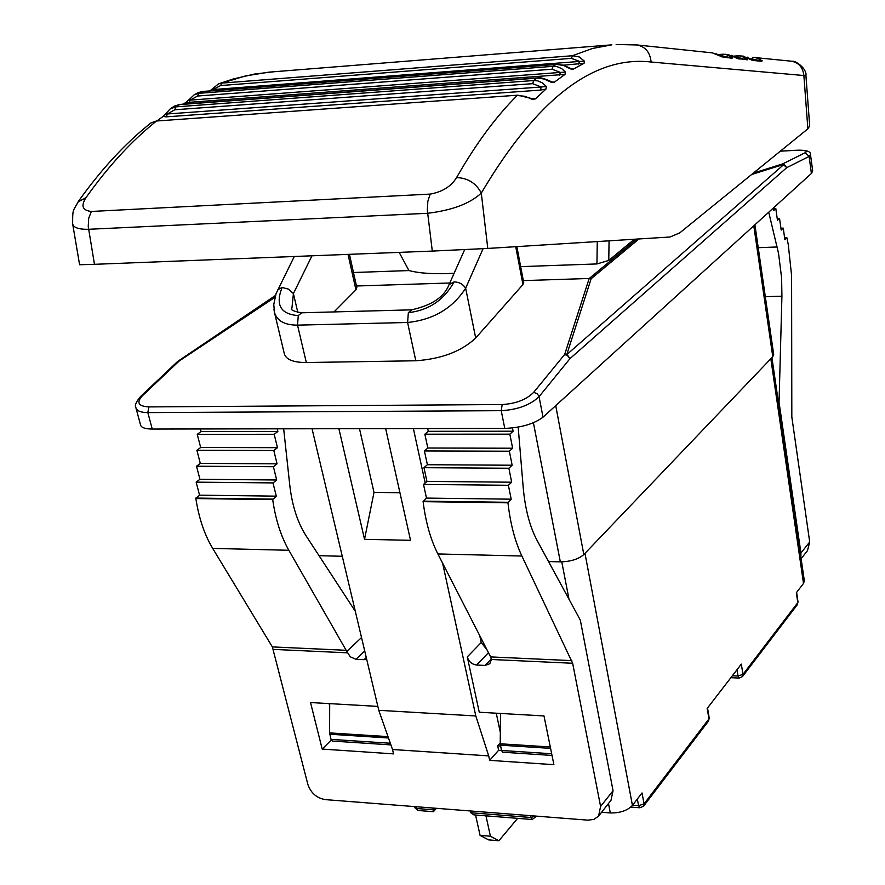 <?xml version="1.0" encoding="UTF-8"?>
<svg xmlns="http://www.w3.org/2000/svg" width="885" height="885" viewBox="0 0 885 885"><rect width="100%" height="100%" fill="white"/><g stroke="black" fill="none" stroke-linecap="round" stroke-linejoin="round"><path stroke-width="1.33" d="M517.625 818.348L498.874 840.75L490.434 836.225L485.965 815.848M490.434 836.225L480.079 835.363L488.564 839.887L498.874 840.75M480.079 835.363L475.566 815.03M135.803 407.144L135.947 407.952C137.02 410.994 140.98 412.543 147.828 412.598L501.231 410.673C517.703 409.711 530.325 405.031 539.098 396.613L569.951 358.657L566.754 354.642L564.641 354.509L567.96 355.693L569.951 358.657L786.71 167.663L809.133 156.424L805.184 152.751L782.672 163.902L784.099 164.289L786.71 167.663L782.672 163.902L753.301 173.139M548.545 561.566L560.338 561.864C570.559 561.643 578.381 559.209 583.823 554.574L772.771 356.71L773.7 354.564L754.905 224.768M319.031 555.68L342.274 556.278M784.608 237.866L786.92 237.777L788.269 244.603L791.599 275.677L791.821 416.946L809.698 541.963L800.936 553.048L800.87 557.019M801.124 558.712L807.496 550.625L809.698 541.963M366.279 657.533L364.056 659.668L366.678 659.248M486.905 649.634L481.208 642.543L467.291 656.913L479.261 712.226L543.998 715.943L553.899 764.684L489.67 760.359L488.708 755.89L392.52 749.495L393.559 753.887L322.195 749.075L310.524 702.535L377.862 706.396M392.52 749.495L378.78 710.312L312.051 428.76M361.534 637.521L346.809 651.437L350.294 656.814L356.002 659.292L364.72 650.951M283.665 428.816L289.771 485.234C292.138 505.656 297.548 522.482 306.011 535.713L355.327 611.336M346.809 651.437L288.853 550.282C280.932 536.343 275.545 519.44 272.691 499.605L276.286 496.153L273.011 482.911L276.684 480.002L273.41 466.716L277.071 463.84L273.797 450.509L277.47 447.677L274.195 434.292L277.868 431.493L277.215 428.827M467.291 656.913C468.773 661.637 471.893 664.347 476.65 665.033L488.465 652.676M491.319 658.905L485.113 665.443L476.65 665.033M485.113 665.443L489.803 663.739L491.363 659.491L490.633 656.913L437.887 553.955L521.885 556.023C514.981 541.41 510.346 523.666 507.968 502.813L511.187 499.184L508.388 485.279L511.674 482.203L508.875 468.242L512.149 465.222L509.362 451.206L512.636 448.219L509.837 434.159L513.112 431.216L512.47 427.964M600.594 806.478L598.548 816.136L610.982 800.328L613.051 790.725L600.594 806.478L572.65 663.263L521.885 556.023M364.056 659.668L356.002 659.292M200.364 428.959L201.039 431.581L197.255 434.336L200.674 447.489L196.89 450.277L200.298 463.397L196.514 466.218L199.933 479.283L196.149 482.148L199.567 495.169L195.862 498.554C198.859 518.068 204.468 534.684 212.699 548.401L272.359 646.913L307.88 784.464C310.889 793.071 316.708 798.115 325.326 799.62L587.939 820.163L594.012 819.366L598.548 816.136M786.92 237.777L784.873 239.724L783.247 228.12L781.178 230.056L779.541 218.385L777.461 220.31L775.813 208.561L773.7 210.486L773.357 208.008M768.733 212.212L778.546 253.431L781.61 277.934L781.92 296.198L779.054 402.21L800.936 553.048M275.08 296.652L178.018 361.202L275.434 295.49L177.675 361.467M751.575 174.533L784.099 164.289L566.754 354.642L591.136 278.731L589.189 278.476L564.641 354.509L533.655 392.365C526.387 399.644 515.9 403.704 502.193 404.534L148.879 406.912C138.436 406.292 136.202 402.642 142.197 395.971L179.157 361.025L274.892 297.327M794.431 150.395L794.21 150.361C805.726 149.665 811.169 151.169 810.527 154.875L812.707 170.993L811.401 173.471L809.133 156.424L810.483 154.609M140.339 396.723L142.197 395.971M811.401 173.471L543.025 417.156L538.943 396.137L537.04 393.593L533.655 392.365M523.323 280.611L589.189 278.476M516.851 246.616L523.71 282.625L522.947 284.561L475.688 338.026C461.428 351.389 441.46 358.978 415.795 360.77L306.321 362.529C293.455 362.518 286.143 359.631 284.362 353.867L274.416 312.261C276.95 320.835 284.66 325.138 297.526 325.149L407.598 322.483C433.263 319.795 452.611 308.367 465.654 288.211L483.066 248.718M135.936 407.885L140.615 425.198C141.478 427.698 145.35 428.971 152.242 429.048L147.828 412.598L148.879 406.912M502.193 404.534L501.231 410.673L504.771 428.417L152.242 429.048M504.771 428.417C521.232 427.687 533.987 423.937 543.025 417.156M399.157 252.38L408.947 270.567L353.491 272.514M634.346 239.238L608.769 260.433L596.944 263.94L520.657 266.628M475.688 338.026L465.654 288.211C463.098 284.218 459.249 282.105 454.116 281.861L449.049 284.627M273.985 309.562L274.383 312.117M306.321 362.529L297.526 325.149L298.278 315.591C280.611 314.241 275.213 304.871 282.105 287.459L277.768 289.727M282.105 287.459L288.543 289.152L293.411 293.577L311.974 255.798M301.497 312.803C293.201 311.266 290.014 309.673 291.95 308.046L293.411 293.577L297.858 312.538M349.442 254.327L356.865 287.725L355.925 289.826L334.032 311.918M454.116 273.277C435.033 274.339 419.977 273.443 408.947 270.567M322.195 749.075L331.267 740.059M501.496 750.447L498.631 750.259L497.68 745.812L500.545 745.989M489.67 760.359L498.631 750.259M497.68 745.812L500.235 742.946M778.391 402.21L779.054 402.21M780.924 228.219L783.247 228.12M777.196 218.484L779.541 218.385M773.446 208.672L775.813 208.561M378.78 710.312L475.809 715.965L488.708 755.89M413.383 428.583L425.187 482.945M442.622 563.203L475.809 715.965M338.9 428.716L364.531 539.319L410.529 540.326L385.661 428.628M481.208 642.543L479.736 635.651M496.253 713.199L500.335 732.393M364.531 539.319L374.001 492.414L399.931 492.724M359.487 428.672L374.001 492.414M329.087 703.597L329.685 706.053M427.687 428.561L428.285 431.316L424.855 434.203L427.831 448.02L424.413 450.952L427.389 464.725L423.959 467.689L426.935 481.418L423.506 484.427L426.481 498.089L423.118 501.651C425.674 522.15 430.597 539.584 437.887 553.955M195.784 498.067L272.613 499.107M199.567 495.169L276.286 496.153M196.149 482.148L273.011 482.911M199.933 479.283L276.684 480.002M196.514 466.218L273.41 466.716M200.298 463.397L277.071 463.84M196.89 450.277L273.797 450.509M200.674 447.489L277.47 447.677M197.255 434.336L274.195 434.292M201.039 431.581L277.868 431.493M518.179 427.112L523.223 487.69C525.159 509.14 529.805 526.796 537.195 540.658L580.317 620.097L613.051 790.725M428.285 431.316L513.112 431.216M424.855 434.203L509.837 434.159M427.831 448.02L512.636 448.219M424.413 450.952L509.362 451.206M427.389 464.725L512.149 465.222M423.959 467.689L508.875 468.242M426.935 481.418L511.674 482.203M423.506 484.427L508.388 485.279M426.481 498.089L511.187 499.184M423.063 501.142L507.913 502.293M356.478 285.999L449.779 282.99M770.835 358.746L803.514 583.425L796.345 592.729L797.805 602.619L742.969 674.392L741.32 664.126L707.181 708.42L708.951 718.908L644.059 803.857L642.034 792.96L632.443 805.405L584.974 553.357M608.482 803.503L610.307 812.928C620.064 813.105 627.443 810.605 632.443 805.405M610.307 812.928L601.59 812.264M418.074 810.483L414.412 807.352L418.074 810.483L433.307 811.689L432.997 808.038M535.746 816.081L530.735 817.463L532.195 819.499L473.951 814.897L470.765 812.751L470.366 810.97M803.514 583.425L804.343 580.903L771.919 357.606M329.696 703.63L329.596 732.902L331.023 739.373L332.428 741.066L390.904 744.893M500.501 713.454L500.235 743.787L501.496 750.48L502.769 752.217L552.019 755.447M791.135 61.176L791.599 61.22C799.033 62.769 803.137 67.691 803.912 76.021L807.872 128.823L809.698 125.913L805.936 75.701C807.242 68.599 794.73 60.003 792.252 61.319M807.872 128.823L679.757 232.877L670 237.003L487.779 248.442L481.296 193.085C476.097 183.162 467.855 177.996 456.583 177.575C451.118 186.436 442.312 191.945 430.176 194.103L91.354 211.46C82.493 210.486 80.679 205.917 85.911 197.731L78.057 201.902M571.035 69.052L573.358 69.085L571.456 68.941M563.579 65.191L584.045 63.289L573.358 69.085M556.787 64.461L563.446 65.424L570.493 68.886M203.163 91.509L198.461 92.549L202.3 91.575L556.023 64.505L553.092 66.331L198.826 93.323L194.147 94.728M551.864 82.117L554.309 82.194L551.831 81.929M182.93 104.187L185.717 102.594L565.006 74.395L554.309 82.194M551.775 81.896C544.496 78.4 539.584 77.084 537.04 77.957L544.131 79.03L551.388 82.305M537.04 77.957L179.887 104.408L174.555 106.034L179.323 104.607L536.564 78.168L533.644 80.546L175.872 106.864L170.362 108.766L165.484 113.933M532.604 98.7L532.361 99.363L535.337 98.921L532.261 98.523M150.859 122.993L156.545 121.002L517.825 95.182L532.803 98.843M157.187 120.703L162.995 116.51L166.303 116.842L540.326 90.104L545.979 89.075L535.337 98.921M456.583 177.575C475.931 143.724 496.142 116.366 517.205 95.491L524.894 96.288L532.361 99.363M164.942 114.574L162.995 116.51M166.303 116.842L167.365 113.966L164.776 114.762M540.326 90.104L541.255 87.007L167.365 113.966L174.754 109.773L175.872 106.864L179.887 104.408M545.979 89.075L546.366 86.442L541.255 87.007L532.659 83.677L533.644 80.546L537.715 80.867L542.45 82.902L546.366 86.453M187.697 100.901L185.717 102.594M188.981 102.793L190.142 100.127L187.764 100.757M559.409 75.291L560.415 72.426L190.142 100.127L197.609 96.022L198.826 93.323L202.709 91.454L556.366 64.384L563.424 65.147L570.947 68.665M565.006 74.395L565.46 72.072L560.415 72.426L552.041 69.218L553.092 66.331L557.096 66.641L561.709 68.61L565.46 72.072M212.809 90.679L213.019 89.573L210.586 90.359L218.484 83.887M578.502 64.052L579.564 61.43L213.019 89.573L220.564 85.568L221.858 83.102L218.827 83.765L233.142 79.008L254.592 74.041L273.941 71.751M584.045 63.289L584.542 61.264L579.564 61.43M584.542 61.264L579.244 56.961L572.518 55.733L221.858 83.102L245.444 75.966L268.808 72.161L611.867 44.836L592.331 48.487L572.518 55.733L571.4 58.366L579.564 61.419M736.829 58.2L747.239 59.837L747.482 59.173L738.289 58.897M727.901 54.516L736.563 58.045M721.452 56.618L732.05 58.288L732.426 57.625L723.023 57.348M712.403 52.89L721.186 56.463M727.26 57.802L727.481 57.016L721.906 55.799L722.868 54.217L728.399 54.571M732.426 57.625L725.611 54.273L718.233 54.571L722.791 54.228M742.957 56.098L752.46 60.379L761.786 61.33L762.118 60.678L752.858 60.412M742.393 59.35L742.603 58.565L737.094 57.37L738.024 55.81L743.444 56.153M747.482 59.173L740.734 55.866L733.588 56.142L737.957 55.821M757.106 60.844L757.317 60.08L751.852 58.897L752.858 57.359L791.599 61.22M762.118 60.678L755.447 57.414M430.176 194.103L427.831 201.338L427.333 210.243L432.3 251.086L487.779 248.442M432.3 251.086L94.463 264.316L88.234 226.471L88.721 218.197L91.354 211.46M72.625 223.695L79.595 264.737L94.463 264.316M78.455 201.338C73.068 211.559 72.581 208.086 72.647 223.717C73.344 227.622 78.654 229.48 88.577 229.292L427.599 213.285C452.069 210.342 469.968 203.605 481.296 193.085C536.918 99.054 593.525 55.368 651.094 62.016C650.11 52.392 645.442 46.706 637.078 44.958L636.569 44.903M651.094 62.016L805.947 75.712M780.327 151.18L794.022 150.417C804.443 150.007 808.171 150.782 805.184 152.751M571.821 660.63L490.633 656.913M572.65 663.263L491.363 659.491M273.354 649.391L347.374 652.82M346.278 650.298L272.359 646.913M212.699 548.401L288.853 550.282M753.788 225.786L772.771 356.71M583.823 554.574L555.725 405.629M533.412 422.753L560.338 561.864M591.136 278.731L638.948 238.95M636.669 239.094L589.255 278.476M780.393 151.136L794.022 150.417M608.769 260.433L609.057 240.831M597.264 241.572L596.944 263.94M454.116 281.861C444.049 300.037 428.794 310.314 408.35 312.693L407.598 322.483L415.795 360.77M408.35 312.693L411.735 309.838M298.278 315.591L301.619 312.792L411.536 309.838C431.88 305.358 444.403 296.917 449.104 284.505L464.647 249.67M348.037 254.382L355.925 289.826M515.734 246.694L522.947 284.561M758.224 247.689L777.141 246.981M765.315 296.652L781.92 296.198M195.862 498.554L272.691 499.605M423.118 501.651L507.968 502.813M637.355 799.044L638.594 805.704L644.059 803.857L643.572 806.146L639.943 807.773L638.594 805.704L632.554 805.261M434.867 808.193L433.407 809.819L416.503 808.492L416.094 806.722M530.358 815.66L530.735 817.463L470.765 812.751M708.454 721.131L709.228 718.045L708.454 721.131L643.572 806.146M736.995 669.735L738.013 676.018L742.969 674.392L742.46 676.582L739.218 678.076L738.013 676.018L732.36 675.753M797.285 604.743L798.016 601.966L797.285 604.743L742.46 676.582M561.776 561.875L569.011 599.267M390.329 743.245L331.023 739.373M329.751 734.229L388.493 737.99M551.676 753.755L501.496 750.48M500.357 745.159L550.581 748.378M388.006 736.63L329.596 732.902M550.304 746.973L500.235 743.787M517.825 95.182L156.545 121.002C131.832 140.682 108.291 166.269 85.911 197.731M174.754 109.773L532.659 83.677M197.609 96.022L552.041 69.218M220.564 85.568L571.4 58.366M720.523 55.899L721.906 55.799M735.866 57.459L737.094 57.37M752.692 57.37L755.425 57.425M750.768 58.974L751.852 58.897M616.137 44.493L637.078 44.958L712.912 52.934M135.98 407.941C134.409 405.872 135.903 402.089 140.45 396.613L177.431 361.655M274.483 312.239L273.775 304.462L276.054 293.687L294.274 256.495M414.224 806.578L414.412 807.352M436.438 808.315L433.473 811.633M532.195 819.499L536.609 816.147M639.943 807.773L631.138 807.109M739.218 678.076L730.877 677.678M709.228 718.045L707.524 707.989M798.016 601.966L796.611 592.397M157.276 120.692L151.025 122.86M187.41 101.2L194.468 94.562M737.249 58.432L731.541 55.301M721.894 56.861L716.031 53.664M752.615 60.39L747.228 57.127M78.477 201.271C101.244 169.3 125.438 143.16 151.058 122.838M170.362 108.766L174.566 106.023M194.468 94.551L198.483 92.538"/></g></svg>
